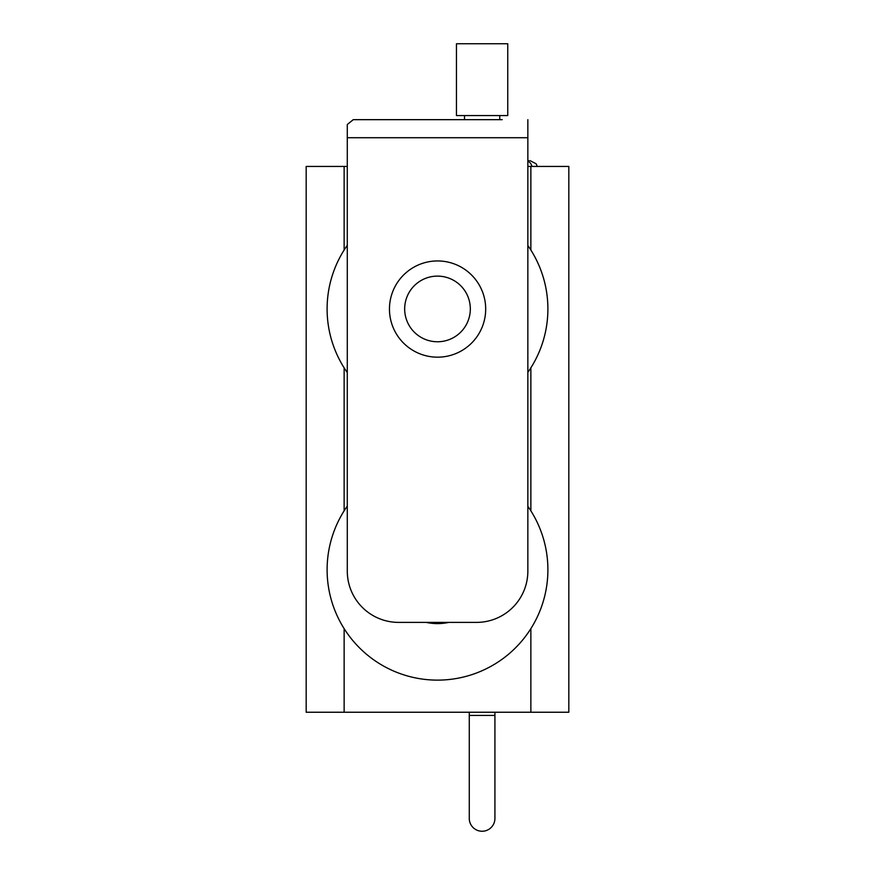 <?xml version="1.0" encoding="UTF-8"?>
<svg xmlns="http://www.w3.org/2000/svg" width="875" height="875" viewBox="0 0 875 875"><rect width="100%" height="100%" fill="white"/><g stroke="black" fill="none" stroke-linecap="round" stroke-linejoin="round"><path stroke-width="1.31" d="M527.855 372.356A110.392 110.392 0 0 0 527.855 245.514M347.287 245.306A110.392 110.392 0 0 0 347.287 372.564M437.489 341.764A32.834 32.834 0 0 0 465.938 292.534A32.834 32.834 0 0 0 409.073 292.512A32.834 32.834 0 0 0 437.489 341.764A32.834 32.834 0 0 0 465.938 292.534A32.834 32.834 0 0 0 409.073 292.512A32.834 32.834 0 0 0 437.489 341.764M530.863 250.031L530.863 166.436L568.827 166.436L568.827 712.239L530.863 712.239L530.863 628.644M344.137 628.644L344.137 712.239L306.173 712.239L306.173 166.436L344.137 166.436L344.137 250.031M530.863 166.436L527.855 166.436M347.287 166.436L344.137 166.436M344.137 367.85L344.137 510.825M347.287 506.111A110.392 110.392 0 0 0 437.5 680.127A110.392 110.392 0 0 0 530.863 510.825L530.863 367.85M344.137 712.239L530.863 712.239M426.147 622.387A53.867 53.867 0 0 0 448.853 622.387M530.863 510.825A110.392 110.392 0 0 0 527.855 506.319M531.88 166.436A7.186 6.475 -90 0 0 527.855 161.197M527.855 160.727L529.058 160.727M464.516 119.667L464.538 115.566L464.516 119.667L499.745 119.667L499.745 115.566M527.855 119.667L527.855 571.091A51.297 51.297 0 0 1 476.558 622.387L398.584 622.387A51.297 51.297 0 0 1 347.287 571.091L347.287 124.523L353.259 119.667L502.206 119.667M437.577 357.175A48.114 48.114 0 0 0 479.238 284.998A48.114 48.114 0 0 0 395.905 284.998A48.114 48.114 0 0 0 437.577 357.175M482.103 43.75L456.455 43.75L456.455 115.566L507.752 115.566L507.752 43.75L482.103 43.75M494.922 818.42L494.922 715.422L469.273 715.422L469.273 818.42A12.83 12.83 0 0 0 482.103 831.25A12.83 12.83 0 0 0 494.922 818.42A12.83 12.83 0 0 1 482.103 831.25A12.83 12.83 0 0 1 469.273 818.42M469.273 715.422L469.273 712.239M527.855 137.725L347.287 137.725M537.283 166.436L536.156 163.822L530.25 160.727M494.922 715.422L494.922 712.239"/></g></svg>

